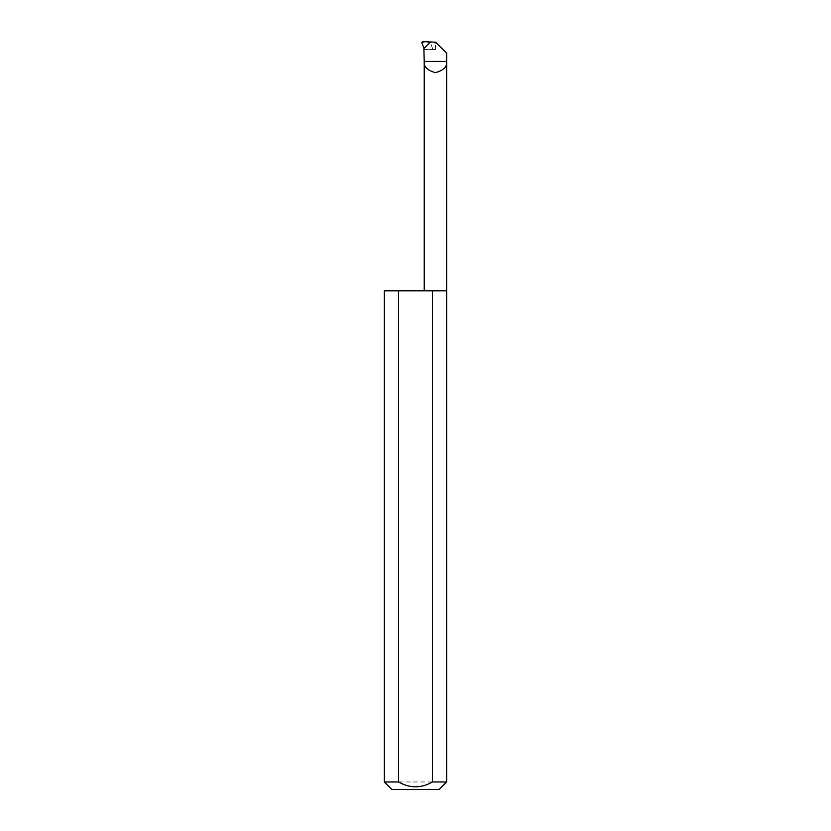 <?xml version="1.0" encoding="UTF-8"?>
<svg xmlns="http://www.w3.org/2000/svg" width="831" height="831" viewBox="0 0 831 831"><rect width="100%" height="100%" fill="white"/><g stroke="black" fill="none" stroke-linecap="round" stroke-linejoin="round"><path stroke-width="0.62" stroke-dasharray="4.16 3.12" d="M446.663 290.798L384.338 290.798M446.663 781.971L384.338 781.971M435.693 42.225L436.722 43.254L435.444 43.191L422.844 41.55M430.458 41.945L423.872 48.53M421.784 42.724L424.589 42.059M432.587 48.499L432.536 49.486L435.444 49.486L432.587 48.499L430.551 42.932M391.817 789.45L439.184 789.45M424.226 49.486L432.536 49.486L424.226 49.486M446.663 53.194L436.722 43.254M435.444 49.486L435.444 43.191"/><path stroke-width="1.25" d="M446.663 781.971L432.411 781.971C421.13 788.432 409.86 788.432 398.589 781.971L384.338 781.971L391.817 789.45L439.184 789.45L446.663 781.971L446.663 61.411L424.226 61.411L423.872 48.53L430.458 41.945L435.693 42.225L446.663 53.194L446.663 61.411C447.307 66.719 443.567 70.458 435.444 72.629C427.331 70.458 423.592 66.719 424.226 61.411L424.226 290.798M432.411 781.971L432.411 290.798L446.663 290.798M384.338 781.971L384.338 290.798L398.589 290.798L398.589 781.971M430.416 41.986L422.844 41.55L421.784 42.724L424.09 48.312M432.411 290.798L398.589 290.798"/></g></svg>
